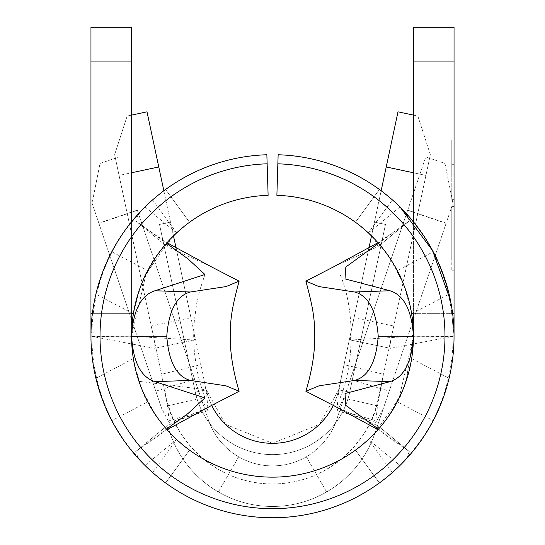 <?xml version="1.0" encoding="UTF-8"?>
<svg xmlns="http://www.w3.org/2000/svg" width="545" height="545" viewBox="0 0 545 545"><rect width="100%" height="100%" fill="white"/><g stroke="black" fill="none" stroke-linecap="round" stroke-linejoin="round"><path stroke-width="0.41" stroke-dasharray="2.73 2.04" d="M374.442 433.541L399.063 398.238L413.451 336.211A140.951 140.951 0 0 1 411.659 358.59C405.419 384.014 400.609 398.422 397.244 401.822L433.214 420.638C436.368 416.884 441.661 402.762 449.1 378.278L411.659 358.59M450.538 300.724L454.04 336.211C453.263 386.105 435.516 428.922 400.8 464.647L399.982 465.457L368.393 439.508A140.951 140.951 0 0 1 368.352 439.549L392.38 472.542L379.402 482.938C402.094 466.268 420.025 445.503 433.214 420.638M397.244 401.822C386.998 421.108 373.073 437.213 355.476 450.143L379.402 482.938L355.476 450.143L368.352 439.549M133.341 358.59L95.9 378.278C103.332 402.741 108.625 416.864 111.786 420.638L147.756 401.822C144.398 398.45 139.595 384.041 133.341 358.59A140.951 140.951 0 0 1 131.549 336.211C132.162 373.952 145.249 406.488 170.817 433.82L170.817 433.82M147.756 401.822C158.002 421.108 171.927 437.213 189.524 450.143L165.598 482.938L189.558 450.17L176.648 439.549A140.951 140.951 0 0 1 176.607 439.508L145.018 465.457A181.54 181.54 0 0 0 152.62 472.542L176.648 439.549M411.632 313.654A140.951 140.951 0 0 0 276.88 195.328L278.141 154.753A181.54 181.54 0 0 1 452.636 313.654L411.632 313.654C413.233 327.3 413.839 334.814 413.451 336.211C412.838 298.462 399.751 265.926 374.183 238.601L374.183 238.601M411.659 313.825L449.1 294.143C441.668 269.673 436.375 255.55 433.214 251.783L397.244 270.592C400.602 273.965 405.405 288.373 411.659 313.825A140.951 140.951 0 0 1 413.451 336.211L413.451 313.654L452.636 313.654C453.876 327.327 454.339 334.848 454.04 336.211A181.54 181.54 0 0 1 449.1 378.278M397.244 270.592C386.998 251.306 373.073 235.202 355.476 222.271L379.402 189.483L355.442 222.244L368.352 232.865A140.951 140.951 0 0 1 368.393 232.906L399.982 206.957A181.54 181.54 0 0 0 392.38 199.879L368.352 232.865M170.524 238.908L146.08 273.89L131.549 336.211C131.161 334.828 131.767 327.313 133.368 313.654A140.951 140.951 0 0 1 268.12 195.328L266.859 154.753A181.54 181.54 0 0 0 92.364 313.654C91.124 327.32 90.661 334.834 90.961 336.211C91.737 286.309 109.484 243.499 144.2 207.768L145.018 206.957A181.54 181.54 0 0 1 152.62 199.879L165.598 189.483C142.906 206.146 124.975 226.911 111.786 251.783C108.632 255.53 103.339 269.652 95.9 294.143L133.341 313.825C139.581 288.4 144.391 273.992 147.756 270.592L111.786 251.783M145.018 206.957L176.607 232.906A140.951 140.951 0 0 1 176.648 232.865L189.558 222.244L165.598 189.483L189.524 222.271C171.927 235.202 158.002 251.306 147.756 270.592M95.9 378.278A181.54 181.54 0 0 1 95.9 294.143M399.982 465.457A181.54 181.54 0 0 1 392.38 472.542M111.786 420.638C124.975 445.503 142.906 466.268 165.598 482.938L152.62 472.542M141.829 210.186L144.2 207.768L137.851 215.261C76.661 281.118 76.518 391.106 137.851 457.153L144.2 464.647C109.47 428.915 91.717 386.105 90.961 336.211L131.549 336.211A140.951 140.951 0 0 1 133.341 313.825M454.04 174.795L454.04 140.099L454.04 174.795L451.785 174.795L451.785 199.368L454.04 199.368L451.785 199.368L451.785 140.099L454.04 140.099L451.785 140.099L451.785 164.672L454.04 164.672L451.785 164.672L451.785 174.795L454.04 174.795M449.1 294.143A181.54 181.54 0 0 1 454.04 336.211L454.04 27.25M454.04 206.596L454.04 270.204L454.04 206.596L454.04 260.088L454.04 206.596L454.04 260.088L454.04 206.596L451.785 206.596L454.04 206.596L451.785 206.596L451.785 260.088L454.04 260.088L451.785 260.088L451.785 206.596L454.04 206.596L451.785 206.596L451.785 260.088L454.04 260.088L451.785 260.088L451.785 206.596L454.04 206.596M413.451 115.118L417.852 116.058L430.359 154.671L383.482 374.279L344.038 364.632L386.235 166.954L425.931 175.429L378.366 398.272L383.482 374.279L377.508 405.916L375.846 420.733L337.055 409.39L337.232 410.698L344.488 396.603L350.346 379.34L389.198 391.16L446.096 223.348L407.653 210.316L350.346 379.34M158.765 166.954L200.962 364.632L161.518 374.279L119.069 175.429L158.765 166.954L147 111.82L127.148 116.058L114.641 154.671L119.069 175.429L114.641 154.671L127.148 116.058L131.549 115.118M337.055 409.39L338.098 396.74C338.731 391.392 340.707 380.689 344.038 364.632L338.663 389.798A67.655 67.655 0 0 1 206.337 389.798A67.655 67.655 0 0 0 338.663 389.798A67.655 67.655 0 0 1 333.247 405.46A67.655 67.655 0 0 0 338.663 389.798A67.655 67.655 0 0 1 206.337 389.798A67.655 67.655 0 0 0 211.753 405.46A67.655 67.655 0 0 1 206.337 389.798A67.655 67.655 0 0 0 338.663 389.798L349.692 392.155L338.663 389.798A67.655 67.655 0 0 1 206.337 389.798L225.46 424.303L272.5 443.33L319.54 424.303L338.663 389.798L354.046 317.735C350.844 331.387 349.713 338.827 350.66 340.053L390.418 348.337C389.423 347.288 390.547 339.848 393.783 326.026L354.046 317.735L368.863 248.322M412.156 336.285L452.772 336.449L390.418 348.337L350.66 340.053L412.156 336.285C413.287 334.889 413.723 327.375 413.451 313.743L413.451 336.211L406.039 381.316L413.451 336.211C413.369 357.956 408.58 378.632 399.063 398.238M169.154 420.733L167.492 405.916L161.518 374.279L166.634 398.272A108.251 108.251 0 0 0 378.366 398.272C374.088 431.299 335.025 484.205 272.5 483.919C209.975 484.205 170.912 431.299 166.634 398.272L151.217 326.026C154.453 339.848 155.577 347.281 154.582 348.337L194.34 340.053C195.287 338.833 194.156 331.394 190.954 317.735L170.537 222.094L159.508 224.445L170.537 222.094L159.508 224.445L170.537 222.094L159.508 224.445L170.537 222.094L200.962 364.632C204.3 380.723 206.276 391.426 206.902 396.74L207.945 409.39L169.154 420.733L169.011 422.498L161.681 408.498L155.802 391.16L194.654 379.34L137.347 210.316L98.904 223.348L155.802 391.16M92.228 336.449L132.844 336.285L194.34 340.053L154.582 348.337L92.228 336.449C91.11 334.896 90.688 327.382 90.961 313.906L90.961 336.211C91.015 359.591 95.368 382.147 104.034 403.865A181.54 181.54 0 0 0 440.966 403.865A181.54 181.54 0 0 1 104.034 403.865C95.368 382.147 91.015 359.591 90.961 336.211M163.847 190.764L173.487 235.896M176.137 248.322L190.954 317.735L151.217 326.026L119.069 175.429L131.549 172.765M413.451 27.25L413.451 313.743L454.04 313.906C454.312 327.375 453.89 334.889 452.772 336.449M133.368 313.654L92.364 313.654L131.549 313.654L131.549 336.211L131.549 313.743C131.277 327.361 131.713 334.875 132.844 336.285M90.961 27.25L90.961 313.906L131.549 313.743L131.549 27.25M403.171 462.228L400.8 464.647L407.149 457.153C468.339 391.296 468.482 281.315 407.149 215.261L409.268 220.923L378.107 246.51L374.408 238.874C425.849 290.069 426.183 382.065 374.408 433.548L378.107 425.911L334.405 405.984M407.149 215.261L400.8 207.768M137.851 457.153L135.732 451.492L166.893 425.911L170.592 433.548C119.151 382.352 118.817 290.349 170.592 238.874L166.893 246.51L210.595 266.43M433.214 251.783C420.025 226.911 402.094 206.146 379.402 189.483L392.38 199.879M334.405 266.43L378.107 246.51L409.288 220.909L378.482 243.288M378.182 425.952L409.288 451.505L378.182 425.952M377.971 429.705L409.268 451.492L407.149 457.153M398.783 443.875L378.482 429.126M167.029 429.705L135.712 451.505L166.818 425.952L210.595 405.984M137.851 215.261L135.712 220.909L166.818 246.463L135.732 220.923L166.518 243.288M146.217 443.875L166.518 429.126M131.549 313.654L131.549 221.795M413.451 221.795L413.451 313.654M439.842 406.59C449.237 384.068 453.965 360.599 454.04 336.19L413.451 336.211M138.961 381.309A140.951 140.951 0 0 0 406.039 381.309A140.951 140.951 0 0 1 131.549 336.211A140.951 140.951 0 0 0 138.961 381.309M211.753 405.46A67.655 67.655 0 0 1 206.337 389.798L138.961 381.316M454.04 336.211A181.54 181.54 0 0 1 440.966 403.865A181.54 181.54 0 0 0 454.04 336.211M371.513 235.896L381.153 190.764M386.235 166.954L398 111.82L417.852 116.058L430.359 154.671L425.931 175.429L413.451 172.765M338.663 389.798L374.463 222.094L385.492 224.445L374.463 222.094L385.492 224.445L374.463 222.094L385.492 224.445L374.463 222.094L338.663 389.798A67.655 67.655 0 0 1 333.247 405.46M195.308 392.155L159.508 224.445L195.308 392.155L159.508 224.445L195.308 392.155L159.508 224.445L195.308 392.155L206.337 389.798L195.308 392.155A78.93 78.93 0 0 0 349.692 392.155A78.93 78.93 0 0 1 195.308 392.155A78.93 78.93 0 0 0 349.692 392.155L385.492 224.445L349.692 392.155A78.93 78.93 0 0 1 195.308 392.155A78.93 78.93 0 0 0 349.692 392.155L385.492 224.445L349.692 392.155A78.93 78.93 0 0 1 195.308 392.155M349.692 392.155L385.492 224.445L349.692 392.155M407.715 210.132L446.157 223.171L452.915 203.251L444.979 163.439L425.761 156.919L336.572 419.95C330.944 435.891 320.862 448.181 306.331 456.819L326.625 491.971C349.876 478.156 366.008 458.495 375.014 432.989L374.217 435.251A108.251 108.251 0 0 1 170.783 435.251L169.986 432.989C178.992 458.495 195.124 478.156 218.375 491.971L238.669 456.819C224.138 448.181 214.056 435.891 208.428 419.95L208.926 421.367A67.655 67.655 0 0 0 336.074 421.367L344.488 396.603M98.904 223.348L92.085 203.251L100.021 163.439L119.239 156.919L100.021 163.439L92.085 203.251L98.843 223.171L137.286 210.132L208.428 419.95L200.512 396.603L207.768 410.698L207.945 409.39M338.098 396.74L377.508 405.916M167.492 405.916L206.902 396.74M98.843 223.171L161.681 408.498M446.157 223.171L375.014 432.989L383.319 408.498L375.989 422.498L375.846 420.733M218.375 491.971A108.251 108.251 0 0 0 326.625 491.971L306.331 456.819A67.655 67.655 0 0 1 238.669 456.819L218.375 491.971M407.653 210.316L425.761 156.919L444.979 163.439L452.915 203.251L446.096 223.348M389.198 391.16L383.319 408.498M194.654 379.34L200.512 396.603M451.785 270.204L454.04 270.204L451.785 270.204L451.785 206.596L451.785 270.204M90.961 61.081L131.549 61.081M176.648 232.865L152.62 199.879M413.451 61.081L454.04 61.081M402.98 282.896L390.206 258.677M390.309 413.58L403.034 389.382M105.158 265.824C95.763 288.353 91.035 311.815 90.961 336.224M131.549 336.211C131.631 314.349 136.468 293.578 146.08 273.89M142.02 389.518L154.794 413.744M154.691 258.834L141.966 283.039M398.783 228.539L377.971 242.709M340.189 274.823C356.314 312.244 353.174 368.543 340.162 397.673M146.217 228.539L167.029 242.709M204.934 397.925L199.681 381.847L196.602 368.366L194.347 351.92L193.645 335.931L194.306 320.978L196.636 303.878L199.729 290.396L204.934 274.496M207.768 410.705L169.011 422.498M375.989 422.498L337.232 410.705"/><path stroke-width="0.82" d="M444.979 336.211A172.479 172.479 0 0 0 277.855 163.813L278.141 154.753A181.54 181.54 0 0 1 454.04 336.211A181.54 181.54 0 0 1 272.5 517.75A181.54 181.54 0 0 1 90.961 336.211A181.54 181.54 0 0 1 266.859 154.753L267.145 163.813A172.479 172.479 0 0 0 100.021 336.211A172.479 172.479 0 0 0 272.5 508.683A172.479 172.479 0 0 0 444.979 336.211M368.393 439.508L374.408 433.548M267.145 163.813L268.12 195.328A140.951 140.951 0 0 0 131.549 336.211A140.951 140.951 0 0 0 272.5 477.154A140.951 140.951 0 0 0 413.451 336.211A140.951 140.951 0 0 0 276.88 195.328L277.855 163.813M170.592 433.548L176.607 439.508M374.408 238.874L368.393 232.906M145.018 465.457L144.2 464.647M413.451 61.081L413.451 27.25L454.04 27.25L454.04 61.081L413.451 61.081L413.451 221.795M452.636 313.654L454.04 313.654L454.04 61.081M454.04 313.654L454.04 336.211M131.549 115.118L147 111.82L163.847 190.764M173.487 235.896L176.137 248.322M333.247 405.46A67.655 67.655 0 0 1 211.753 405.46A67.655 67.655 0 0 0 333.247 405.46A67.655 67.655 0 0 1 211.753 405.46M399.982 206.957L432.587 250.598L450.538 300.724M176.607 232.906L170.592 238.874M413.396 336.033L409.036 336.211L413.396 336.381C411.829 362.132 404.029 377.229 389.988 381.67L354.672 380.41C368.366 376.718 376.214 361.982 378.23 336.211C376.22 310.439 368.366 295.703 354.672 292.004L389.988 290.751C404.022 295.172 411.822 310.269 413.396 336.033L413.396 336.381M377.971 429.705L334.405 405.984L305.881 391.262L318.989 385.833L354.672 380.41M377.971 242.709L334.405 266.43L305.881 281.159L318.989 286.581L354.672 292.004M378.482 243.288L345.823 267.023L345.005 278.883L389.988 290.751M378.482 429.126L345.823 405.398L345.005 393.531L389.988 381.67M131.604 336.381L135.964 336.211L131.604 336.033L131.604 336.381C133.178 362.153 140.978 377.242 155.012 381.67L204.934 397.925L187.991 413.526L166.518 429.126M167.029 429.705L210.595 405.984L239.119 391.262L226.012 385.833L190.328 380.41L155.012 381.67M167.029 242.709L210.595 266.43L239.119 281.159L226.012 286.581L190.328 292.004C176.634 295.703 168.786 310.432 166.77 336.211C168.78 361.975 176.634 376.711 190.328 380.41M166.518 243.288L187.991 258.889L204.934 274.496L155.012 290.751L190.328 292.004M131.604 336.033C133.171 310.282 140.971 295.186 155.012 290.751M135.964 336.211L166.77 336.211M409.036 336.211L378.23 336.211M131.549 221.795L131.549 61.081L90.961 61.081L90.961 313.654L92.364 313.654M131.549 27.25L90.961 27.25L131.549 27.25L131.549 61.081M454.04 27.25L413.451 27.25M90.961 336.211L90.961 313.654M90.961 61.081L90.961 27.25M368.863 248.322L371.513 235.896M381.153 190.764L398 111.82L413.451 115.118M413.451 172.765L386.235 166.954M158.765 166.954L131.549 172.765M305.881 391.262C311.883 371.315 314.847 353.044 314.785 336.442C314.445 320.91 314.438 312.68 305.881 281.159M239.119 391.262C233.117 371.315 230.153 353.044 230.215 336.442C230.555 320.91 230.562 312.68 239.119 281.159"/></g></svg>
